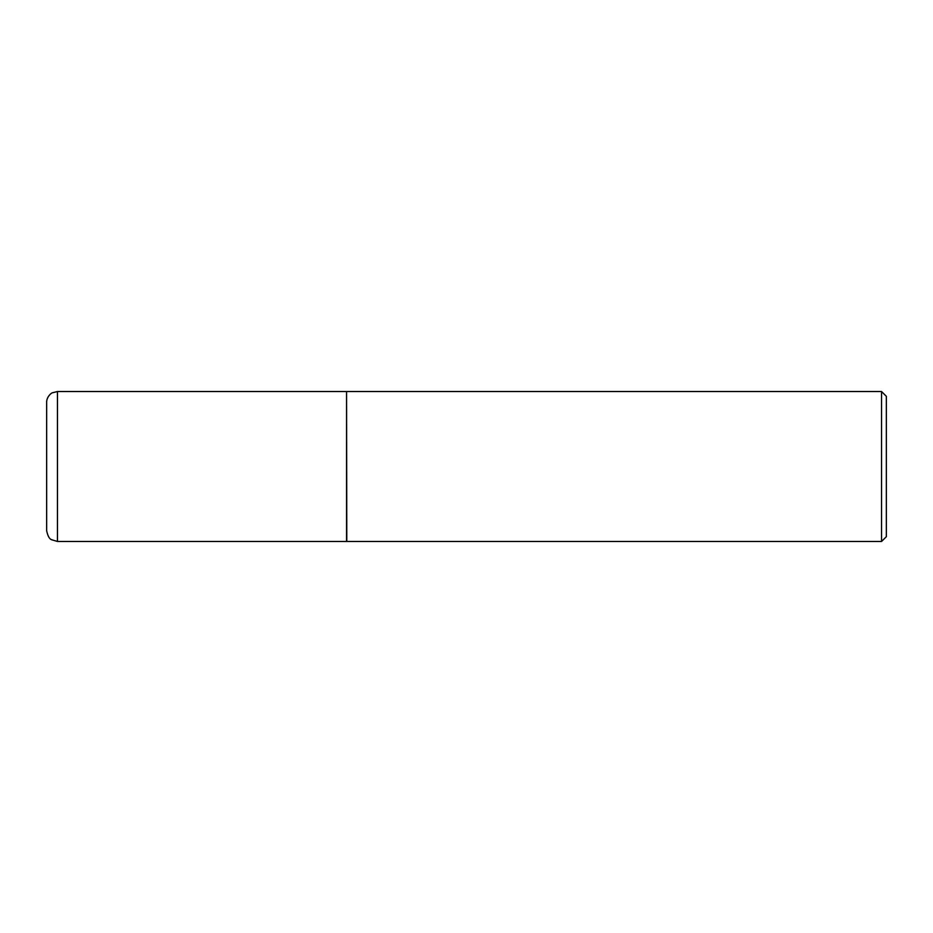 <?xml version="1.0" encoding="UTF-8"?>
<svg xmlns="http://www.w3.org/2000/svg" width="933" height="933" viewBox="0 0 933 933"><rect width="100%" height="100%" fill="white"/><g stroke="black" fill="none" stroke-linecap="round" stroke-linejoin="round"><path stroke-width="1.4" d="M57.449 541.467L57.449 391.533L346.551 391.533L346.551 541.467L57.449 541.467L51.56 539.729C49.391 538.971 47.758 535.95 46.65 530.679L46.662 530.107M346.551 391.767L346.796 541.467L881.557 541.467L881.557 391.533L886.35 396.327L886.35 536.673L881.557 541.467M46.662 402.893L46.65 530.679M57.449 391.533L52.4 392.781C51.688 392.711 46.545 396.677 46.65 402.321M346.796 391.533L881.557 391.533"/></g></svg>

